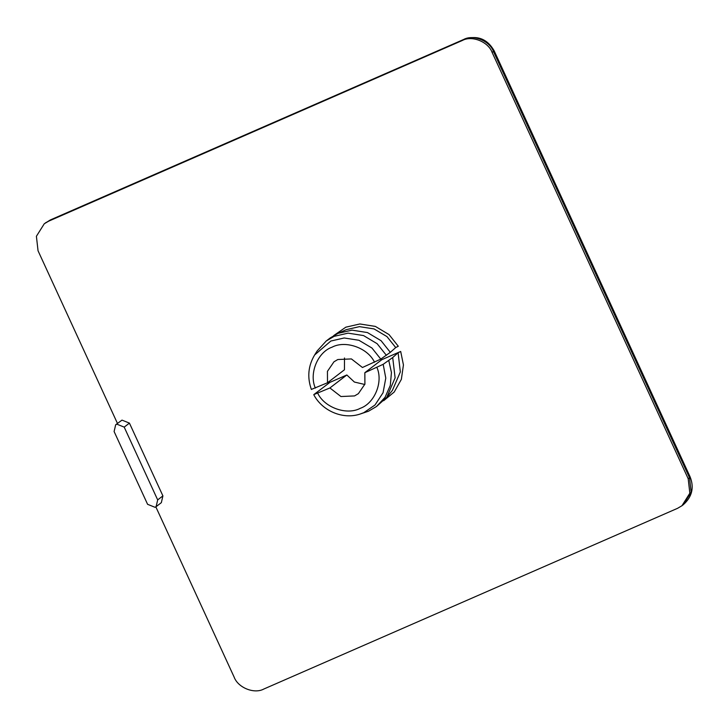 <?xml version="1.0" encoding="UTF-8"?>
<svg xmlns="http://www.w3.org/2000/svg" width="728" height="728" viewBox="0 0 728 728"><rect width="100%" height="100%" fill="white"/><g stroke="black" fill="none" stroke-linecap="round" stroke-linejoin="round"><path stroke-width="1.09" d="M157.676 499.899L156.12 506.652L155.018 507.298L147.584 504.304L114.105 431.531L115.67 424.77L116.762 424.124L124.197 427.118L157.676 499.899L162.908 495.886L161.343 502.648L156.12 506.652M124.197 427.118L129.429 423.114L121.995 420.12L115.67 424.77M129.429 423.114L162.908 495.886M117.454 423.405L38.047 250.778L36.4 236.281L44.281 223.751L48.667 221.166L462.38 40.468C471.944 35.181 488.297 41.769 492.128 52.443L688.188 478.715L689.835 493.211L681.954 505.733L677.568 508.317L263.854 689.016C254.299 694.312 237.938 687.723 234.107 677.04L155.828 506.852M346.837 374.975L329.893 387.96L313.832 394.594L329.393 382.773L327.937 383.228L346.837 374.975L354.39 382.045L364.801 384.484M381.791 359.705L400.691 351.451L398.116 352.762L392.701 357.53L383.183 364.309L364.846 372.691L381.791 359.705M344.49 357.985L344.444 369.779L327.5 382.764L327.436 371.344L333.97 361.798L337.801 359.532L351.406 358.922L362.453 367.494L380.789 359.104L390.317 352.334L395.723 347.565L398.298 346.255L389.034 334.58L375.357 326.408L359.86 323.969L345.836 327.172L333.752 335.544M311.438 389.398L327.5 382.764M388.779 360.533L391.436 372.49L390.308 385.412L385.021 397.361L376.458 406.533L368.559 411.193L359.941 414.105C342.97 419.774 322.24 410.992 313.768 394.703L313.832 394.594M392.701 357.53L395.113 377.823L386.732 397.37L376.458 406.533M311.384 389.498C307.079 377.359 308.162 365.847 314.632 354.964L317.199 350.896L326.235 340.986L330.157 337.983L338.056 333.333L352.024 330.139L367.458 332.569L381.081 340.704L390.317 352.334M364.846 372.691L364.91 384.111L358.376 393.657L354.545 395.923L340.941 396.533L329.893 387.96M326.235 340.986L334.134 336.336L348.093 333.142L363.536 335.572L377.149 343.707L386.386 355.337M383.674 400.691L394.221 392.028L401.356 379.379L403.439 364.946L400.691 351.451M398.116 352.762L400.336 371.944L392.401 390.399L386.732 397.37M337.765 333.46L346.237 329.675L359.45 326.644L374.055 328.929L386.95 336.591L395.723 347.565M376.904 367.44C383.419 381.863 374.638 403.385 360.205 408.344C346.801 415.542 324.47 407.607 317.754 393.275M315.361 388.079C308.845 373.646 317.636 352.134 332.068 347.174C345.472 339.976 367.804 347.902 374.52 362.235M359.941 414.105L363.791 412.676L375.002 405.005L383.055 392.747L385.785 378.123L383.183 364.309M380.789 359.104L371.944 348.02L358.922 340.276L344.171 337.974L330.84 341.032L314.623 354.973M44.281 223.751L49.977 220.165L462.38 40.468M45.591 222.75L48.667 221.166M492.128 52.443L493.438 51.442L689.498 477.714L690.153 476.94C694.33 487.687 692.028 496.951 683.264 504.731L691.145 492.21L689.498 477.714L688.188 478.715M50.359 219.938L463.691 39.467C473.245 34.18 489.607 40.759 493.438 51.442L494.094 50.678L690.153 476.94M464.073 39.239C477.213 34.98 487.214 38.793 494.094 50.678M681.954 505.733L683.264 504.731"/></g></svg>
